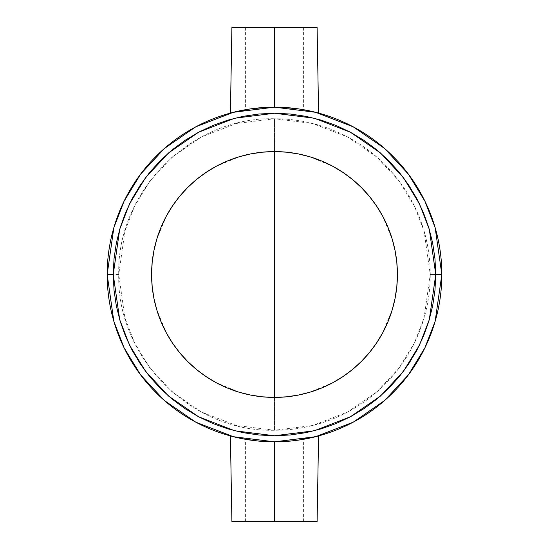 <?xml version="1.0" encoding="UTF-8"?>
<svg xmlns="http://www.w3.org/2000/svg" width="549" height="549" viewBox="0 0 549 549"><rect width="100%" height="100%" fill="white"/><g stroke="black" fill="none" stroke-linecap="round" stroke-linejoin="round"><path stroke-width="0.41" stroke-dasharray="2.75 2.06" d="M274.507 107.165L303.405 107.165L274.5 107.165L274.5 27.45L274.5 107.165L257.611 108.016L246.522 109.519L265.881 107.384L283.14 107.384L299.013 108.97L315.208 112.188L302.458 109.519L291.389 108.016L274.5 107.165L283.112 107.384L274.5 107.165L274.5 27.45L303.405 27.45L274.5 27.45L274.5 107.165L245.595 107.165L303.405 107.165L274.5 107.165L274.5 27.45L317.096 27.45L245.595 27.45L303.405 27.45L274.5 27.45L274.5 107.165L245.595 107.165L274.5 107.165M241.711 110.411L231.266 112.847L250.015 108.963M235.274 111.824L231.218 112.861M231.904 27.45L274.5 27.45L231.904 27.45M274.493 441.835L245.595 441.835L274.5 441.835L274.5 521.55L274.5 441.835L283.112 441.616L274.5 441.835L257.611 440.984L237.875 437.779L257.618 440.984L274.5 441.835L274.5 521.55L245.595 521.55L274.5 521.55L274.5 441.835L245.595 441.835L303.405 441.835L274.5 441.835L274.5 521.55L231.904 521.55L303.405 521.55L274.5 521.55L274.5 441.835L303.405 441.835L274.5 441.835L283.112 441.616L299.013 440.03L291.334 440.991M302.465 439.481L298.985 440.037L302.465 439.481M307.001 438.651L318.592 435.927M291.395 440.984L305.656 438.912L315.201 436.812L305.669 438.905M317.096 521.55L274.5 521.55L317.096 521.55M441.835 274.5L435.144 321.357L424.912 347.826L408.367 374.905L384.526 400.578L353.247 422.154L315.689 436.688L274.5 441.835L233.311 436.688L195.753 422.154L164.474 400.578L140.633 374.905L124.088 347.826L113.856 321.357L107.165 274.5L118.742 274.5L124.973 318.111L134.491 342.754L149.898 367.954L172.084 391.849L201.202 411.935L236.159 425.461L274.5 430.258L312.841 425.461L347.798 411.935L376.916 391.849L399.102 367.954L414.509 342.754L424.027 318.111L430.258 274.5L441.835 274.5A167.335 167.335 0 0 0 274.5 107.165A167.335 167.335 0 0 0 107.165 274.5A167.335 167.335 0 0 0 274.5 441.835A167.335 167.335 0 0 0 441.835 274.5L430.258 274.5A155.758 155.758 0 0 1 274.5 430.258C191.272 432.406 116.594 357.728 118.742 274.5C116.594 191.272 191.272 116.594 274.5 118.742L274.5 430.258L274.5 118.742A155.758 155.758 0 0 1 430.258 274.5L424.027 230.889L414.509 206.246L399.102 181.046L376.916 157.151L347.798 137.065L312.841 123.539L274.5 118.742L236.159 123.539L201.202 137.065L172.084 157.151L149.898 181.046L134.491 206.246L124.973 230.889L118.742 274.5L107.165 274.5L113.856 227.643L124.088 201.174L140.633 174.095L164.474 148.422L195.753 126.846L233.311 112.312L274.5 107.165L315.689 112.312L353.247 126.846L384.526 148.422L408.367 174.095L424.912 201.174L435.144 227.643L441.835 274.5M397.414 273.752L397.414 274.5A122.914 122.914 0 0 0 274.5 151.586A122.914 122.914 0 0 0 151.586 274.5L151.586 273.752M273.752 151.586L275.248 151.586M285.809 152.107L287.292 152.251M297.736 153.802L299.219 154.097M309.451 156.657L333.099 166.45M342.164 171.885L343.413 172.715M351.895 179.015L352.973 179.894M360.878 187.051L361.949 188.122M369.038 195.945L369.992 197.105M376.285 205.594L377.115 206.836M382.55 215.901L392.343 239.549M394.903 249.781L395.198 251.264M396.749 261.708L396.9 263.204M275.248 397.414L274.5 397.414A122.914 122.914 0 0 0 397.414 274.5L397.414 275.248M396.893 285.809L396.749 287.292M395.198 297.736L394.903 299.219M392.343 309.451L382.55 333.099M377.115 342.164L376.285 343.413M369.985 351.895L369.106 352.973M361.949 360.878L360.878 361.949M353.055 369.038L351.895 369.992M343.406 376.285L342.164 377.115M333.099 382.55L309.451 392.343M299.219 394.903L297.736 395.198M287.292 396.749L285.796 396.9M231.321 436.167L236.235 437.402M249.98 108.97L265.874 107.384M237.861 111.221L238.671 111.042M239.096 110.953L243.324 110.095M236.502 111.536L237.6 111.282M231.266 112.847L230.408 113.073M299.109 108.983L317.734 112.847M152.107 263.191L152.251 261.708M153.802 251.264L154.097 249.781M156.657 239.549L166.45 215.901M171.885 206.836L172.715 205.587M179.015 197.105L179.894 196.027M187.051 188.122L188.122 187.051M195.945 179.962L197.105 179.008M205.594 172.715L206.836 171.885M215.901 166.45L239.549 156.657M249.781 154.097L251.264 153.802M261.708 152.251L263.204 152.1M151.586 275.248L151.586 274.5A122.914 122.914 0 0 0 274.5 397.414L273.752 397.414M263.191 396.893L261.708 396.749M251.264 395.198L249.781 394.903M239.549 392.343L215.901 382.55M206.836 377.115L205.587 376.285M197.105 369.985L196.027 369.106M188.122 361.949L187.051 360.878M179.962 353.055L179.008 351.895M172.715 343.406L171.885 342.164M166.45 333.099L156.657 309.451M154.097 299.219L153.802 297.736M152.251 287.292L152.1 285.796M237.868 437.779L249.987 440.03L265.881 441.616M230.408 435.927L233.037 436.62M283.099 107.384L298.999 108.963M303.405 107.165L303.405 27.45M245.595 441.835L245.595 521.55M303.405 441.835L303.405 521.55M245.595 107.165L245.595 27.45"/><path stroke-width="0.82" d="M274.5 107.165L274.5 27.45L231.904 27.45L274.5 27.45L274.486 107.165M231.266 112.847L250.015 108.963L265.805 107.391M243.324 110.095L241.711 110.411M274.5 441.835L274.5 521.55L317.096 521.55L274.5 521.55L274.5 441.835L291.293 440.991M317.096 521.55L318.592 435.927L298.917 440.044M305.669 438.905L307.001 438.651M291.382 440.984L298.985 440.037M435.755 274.5L429.304 319.648L419.443 345.163L403.501 371.254L380.526 395.994L350.386 416.78L314.193 430.793L274.5 435.755L234.807 430.793L198.614 416.78L168.474 395.994L145.499 371.254L129.557 345.163L119.696 319.648L113.245 274.5L107.165 274.5L113.856 321.357L124.088 347.826L140.633 374.905L164.474 400.578L195.753 422.154L233.311 436.688L274.5 441.835L315.689 436.688L353.247 422.154L384.526 400.578L408.367 374.905L424.912 347.826L435.144 321.357L441.835 274.5L435.755 274.5L434.973 290.304L432.653 305.958L428.81 321.309L423.478 336.208L416.712 350.516L408.573 364.09L399.15 376.799L388.52 388.52L376.799 399.15L364.09 408.573L350.516 416.712L336.208 423.478L321.309 428.81L305.958 432.653L290.304 434.973L274.5 435.755L258.696 434.973L243.042 432.653L227.691 428.81L212.792 423.478L198.484 416.712L184.91 408.573L172.201 399.15L160.48 388.52L149.85 376.799L140.427 364.09L132.288 350.516L125.522 336.208L120.19 321.309L116.347 305.958L114.027 290.304L113.245 274.5L114.027 258.696L116.347 243.042L120.19 227.691L125.522 212.792L132.288 198.484L140.427 184.91L149.85 172.201L160.48 160.48L172.201 149.85L184.91 140.427L198.484 132.288L212.792 125.522L227.691 120.19L243.042 116.347L258.696 114.027L274.5 113.245L290.304 114.027L305.958 116.347L321.309 120.19L336.208 125.522L350.516 132.288L364.09 140.427L376.799 149.85L388.52 160.48L399.15 172.201L408.573 184.91L416.712 198.484L423.478 212.792L428.81 227.691L432.653 243.042L434.973 258.696L435.755 274.5L441.835 274.5A167.335 167.335 0 0 1 274.5 441.835A167.335 167.335 0 0 1 107.165 274.5A167.335 167.335 0 0 1 274.5 107.165A167.335 167.335 0 0 1 441.835 274.5L435.144 227.643L424.912 201.174L408.367 174.095L384.526 148.422L353.247 126.846L315.689 112.312L274.5 107.165L233.311 112.312L195.753 126.846L164.474 148.422L140.633 174.095L124.088 201.174L113.856 227.643L107.165 274.5L113.245 274.5L119.696 229.352L129.557 203.837L145.499 177.746L168.474 153.006L198.614 132.22L234.807 118.207L274.5 113.245L314.193 118.207L350.386 132.22L380.526 153.006L403.501 177.746L419.443 203.837L429.304 229.352L435.755 274.5M151.586 274.5A122.914 122.914 0 0 1 274.5 151.586A122.914 122.914 0 0 1 397.414 274.5A122.914 122.914 0 0 1 274.5 397.414A122.914 122.914 0 0 1 151.586 274.5L152.176 286.551L153.946 298.478L156.877 310.178L160.939 321.536L166.1 332.44L172.297 342.789L179.482 352.479L187.586 361.414L196.521 369.518L206.211 376.703L216.56 382.9L227.464 388.061L238.822 392.123L250.522 395.054L262.449 396.824L274.5 397.414L274.5 151.586L274.5 397.414L286.551 396.824L298.478 395.054L310.178 392.123L321.536 388.061L332.44 382.9L342.789 376.703L352.479 369.518L361.414 361.414L369.518 352.479L376.703 342.789L382.9 332.44L388.061 321.536L392.123 310.178L395.054 298.478L396.824 286.551L397.414 274.5L396.824 262.449L395.054 250.522L392.123 238.822L388.061 227.464L382.9 216.56L376.703 206.211L369.518 196.521L361.414 187.586L352.479 179.482L342.789 172.297L332.44 166.1L321.536 160.939L310.178 156.877L298.478 153.946L286.551 152.176L274.5 151.586L262.449 152.176L250.522 153.946L238.822 156.877L227.464 160.939L216.56 166.1L206.211 172.297L196.521 179.482L187.586 187.586L179.482 196.521L172.297 206.211L166.1 216.56L160.939 227.464L156.877 238.822L153.946 250.522L152.176 262.449L151.586 274.5M275.248 151.586L285.809 152.107M287.292 152.251L297.736 153.802M299.219 154.097L309.451 156.657M333.099 166.45L342.164 171.885M343.413 172.715L351.895 179.015M352.973 179.894L360.878 187.051M361.949 188.122L369.038 195.945M369.992 197.105L376.285 205.594M377.115 206.836L382.55 215.901M392.343 239.549L394.903 249.781M395.198 251.264L396.749 261.708M396.9 263.204L397.414 273.752M397.414 275.248L396.893 285.809M396.749 287.292L395.198 297.736M394.903 299.219L392.343 309.451M382.55 333.099L377.115 342.164M376.285 343.413L369.985 351.895M369.106 352.973L361.949 360.878M360.878 361.949L353.055 369.038M351.895 369.992L343.406 376.285M342.164 377.115L333.099 382.55M309.451 392.343L299.219 394.903M297.736 395.198L287.292 396.749M285.796 396.9L275.248 397.414M243.351 438.912L257.591 440.977L265.853 441.616M232.543 436.489L231.815 436.304M231.767 436.29L231.321 436.167M238.671 111.042L239.096 110.953M235.274 111.824L235.981 111.653M236.152 111.619L236.502 111.536M308.559 110.665L298.999 108.963L283.051 107.384M308.552 110.665L318.592 113.073L317.096 27.45L274.5 27.45L317.096 27.45M317.734 112.847L318.592 113.073M151.586 273.752L152.107 263.191M152.251 261.708L153.802 251.264M154.097 249.781L156.657 239.549M166.45 215.901L171.885 206.836M172.715 205.587L179.015 197.105M179.894 196.027L187.051 188.122M188.122 187.051L195.945 179.962M197.105 179.008L205.594 172.715M206.836 171.885L215.901 166.45M239.549 156.657L249.781 154.097M251.264 153.802L261.708 152.251M263.204 152.1L273.752 151.586M273.752 397.414L263.191 396.893M261.708 396.749L251.264 395.198M249.781 394.903L239.549 392.343M215.901 382.55L206.836 377.115M205.587 376.285L197.105 369.985M196.027 369.106L188.122 361.949M187.051 360.878L179.962 353.055M179.008 351.895L172.715 343.406M171.885 342.164L166.45 333.099M156.657 309.451L154.097 299.219M153.802 297.736L152.251 287.292M152.1 285.796L151.586 275.248M243.324 438.905L238.184 437.848M236.235 437.402L237.868 437.779M237.875 437.779L230.408 435.927L231.904 521.55L274.5 521.55L231.904 521.55M230.408 113.073L231.904 27.45"/></g></svg>
